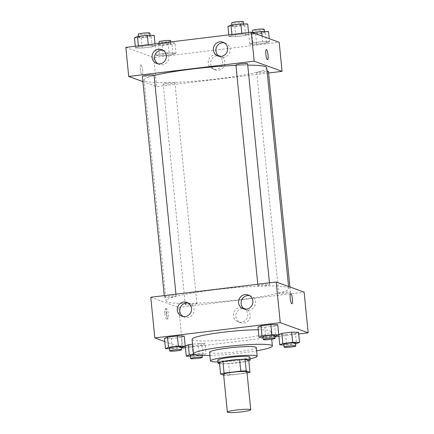 <?xml version="1.0" encoding="UTF-8"?>
<svg xmlns="http://www.w3.org/2000/svg" width="434" height="434" viewBox="0 0 434 434"><rect width="100%" height="100%" fill="white"/><g stroke="black" fill="none" stroke-linecap="round" stroke-linejoin="round"><path stroke-width="0.33" stroke-dasharray="2.17 1.63" d="M246.951 371.976A11.74 1.199 -5.7 0 1 236.606 374.206A11.74 1.199 -5.7 0 1 223.868 374.531A11.74 1.199 -5.7 0 1 223.586 374.309M248.801 360.638A15.765 1.606 -5.7 0 1 245.329 361.544L228.599 363.578L229.76 375.198L246.49 373.164A15.765 1.606 -5.7 0 0 247.06 373.045M223.673 375.15L224.302 375.383A15.765 1.606 -5.7 0 0 229.76 375.198M219.42 362.406L223.141 363.763L224.302 375.383M228.599 363.578A15.765 1.606 -5.7 0 1 223.141 363.763M219.544 363.659A16.145 1.644 174.3 0 0 234.273 363.16A16.145 1.644 174.3 0 0 248.812 360.735M249.881 357.014A16.145 1.644 -5.7 0 1 235.657 360.079A16.145 1.644 -5.7 0 1 218.139 360.524A16.145 1.644 -5.7 0 1 217.754 360.22M245.329 361.544L246.49 373.164M217.928 361.951A23.479 2.392 174.3 0 0 250.055 358.744M209.584 352.234A23.479 2.392 174.3 0 0 233.188 352.283A23.479 2.392 174.3 0 0 256.315 347.569M209.91 355.468A39.624 4.036 174.3 0 0 256.635 350.808M258.235 329.753A39.624 4.036 -5.7 0 1 270.924 331.44A39.624 4.036 -5.7 0 1 236.009 338.959A39.624 4.036 -5.7 0 1 193.011 340.055A39.624 4.036 -5.7 0 1 192.072 339.312M164.768 341.547L181.483 347.623M185.443 347.753L274.841 336.876M278.954 336.377L298.706 333.974M169.58 348.703L172.32 348.741L171.305 338.574L164.464 338.482L171.305 338.574L181.179 337.37L184.211 336.079L181.179 337.37L182.193 347.536M263.091 337.326L265.83 337.364L264.816 327.193L257.97 327.1L264.816 327.193L274.689 325.994L277.722 324.697L274.689 325.994L275.704 336.16M283.901 344.894L286.641 344.932L285.626 334.766L278.785 334.674L285.626 334.766L295.5 333.562L298.538 332.27L295.5 333.562L296.52 343.728M190.39 356.271L193.13 356.309L192.116 346.142L185.275 346.05L192.116 346.142L201.994 344.938L205.027 343.647L198.186 343.554L192.566 344.238L198.186 343.554L199.201 353.721L193.965 354.361M290.699 293.59L290.699 293.59A5.137 1.058 83.1 0 0 290.265 298.82A5.137 1.058 83.1 0 0 291.936 303.789A5.137 1.058 83.1 0 0 291.941 303.789L291.936 303.789M243.724 323.042A7.362 7.166 -70 0 0 245.508 308.84A7.362 7.166 -70 0 0 236.264 313.31A7.362 7.166 -70 0 0 243.724 323.042M150.761 297.252L178.678 307.408L182.741 348.084M178.678 307.408L304.12 292.147M241.364 322.185A7.362 7.166 110 0 1 233.904 312.447A7.362 7.166 110 0 1 247.76 315.708A7.362 7.166 110 0 1 241.364 322.185M164.768 313.549A5.137 1.058 83.1 0 0 166.499 319.05A5.137 1.058 83.1 0 0 166.933 313.825A5.137 1.058 83.1 0 0 165.262 308.856A5.137 1.058 83.1 0 0 164.768 313.549M166.206 313.375A5.137 1.058 -96.9 0 1 166.694 308.677A5.137 1.058 -96.9 0 1 168.37 313.652A5.137 1.058 -96.9 0 1 167.936 318.876A5.137 1.058 -96.9 0 1 166.206 313.375M244.526 309.106A7.34 7.139 -70 0 0 254.97 305.238A7.34 7.139 -70 0 0 249.452 295.565M183.235 316.565A7.34 7.139 -70 0 0 193.678 312.697A7.34 7.139 -70 0 0 188.161 303.019M196.792 303.48A5.87 0.597 -5.7 0 1 196.933 303.588A5.87 0.597 -5.7 0 1 191.15 304.771A5.87 0.597 -5.7 0 1 185.247 304.755A5.87 0.597 -5.7 0 1 190.423 303.643A5.87 0.597 -5.7 0 1 196.792 303.48M258.089 285.919A5.87 0.597 -5.7 0 1 257.948 285.811A5.87 0.597 -5.7 0 1 263.731 284.633A5.87 0.597 -5.7 0 1 269.628 284.644A5.87 0.597 -5.7 0 1 264.458 285.756A5.87 0.597 -5.7 0 1 258.089 285.919M164.578 297.295A5.87 0.597 -5.7 0 1 164.437 297.187A5.87 0.597 -5.7 0 1 170.22 296.01A5.87 0.597 -5.7 0 1 176.117 296.021A5.87 0.597 -5.7 0 1 170.947 297.138A5.87 0.597 -5.7 0 1 164.578 297.295M278.899 293.487A5.87 0.597 -5.7 0 1 278.758 293.379A5.87 0.597 -5.7 0 1 284.541 292.201A5.87 0.597 -5.7 0 1 290.444 292.212A5.87 0.597 -5.7 0 1 285.268 293.33A5.87 0.597 -5.7 0 1 278.899 293.487M167.573 301.983A61.633 6.282 -5.7 0 1 166.108 300.822A61.633 6.282 -5.7 0 1 226.814 288.447A61.633 6.282 -5.7 0 1 288.773 288.577A61.633 6.282 -5.7 0 1 234.452 300.279A61.633 6.282 -5.7 0 1 167.573 301.983M266.731 67.775A61.633 6.282 -5.7 0 1 212.416 79.476A61.633 6.282 -5.7 0 1 145.531 81.18A61.633 6.282 -5.7 0 1 144.072 80.019A61.633 6.282 -5.7 0 1 154.108 75.5M235.95 65.404A61.633 6.282 -5.7 0 1 247.722 65.149M174.756 82.677A5.87 0.597 174.3 0 0 168.387 82.84A5.87 0.597 174.3 0 0 163.211 83.952A5.87 0.597 174.3 0 0 169.114 83.963A5.87 0.597 174.3 0 0 174.891 82.785A5.87 0.597 174.3 0 0 174.756 82.677M247.592 63.841A5.87 0.597 -5.7 0 1 242.416 64.954A5.87 0.597 -5.7 0 1 236.047 65.116A5.87 0.597 -5.7 0 1 235.906 65.008M154.081 75.218A5.87 0.597 -5.7 0 1 148.905 76.33A5.87 0.597 -5.7 0 1 142.536 76.492A5.87 0.597 -5.7 0 1 142.395 76.384M268.402 71.409A5.87 0.597 -5.7 0 1 263.232 72.521A5.87 0.597 -5.7 0 1 256.857 72.684A5.87 0.597 -5.7 0 1 256.722 72.576A5.87 0.597 -5.7 0 1 260.563 71.626A5.87 0.597 -5.7 0 1 267.067 71.165M142.922 81.614L156.641 86.605L268.559 72.988M176.03 53.116L172.992 54.407L163.119 55.612L156.278 55.519L159.311 54.223L169.184 53.024L176.03 53.116L169.184 53.024L159.311 54.223L156.278 55.519L163.119 55.612L172.992 54.407L176.03 53.116L175.011 42.944L168.17 42.858L158.296 44.056L155.263 45.348L162.104 45.44L171.978 44.241L175.011 42.944M269.536 41.74L266.503 43.031L256.63 44.23L249.789 44.143L252.821 42.847L262.695 41.648L269.536 41.74L262.695 41.648L252.821 42.847L249.789 44.143L256.63 44.23L266.503 43.031L269.536 41.74L269.232 38.669M248.725 34.167L245.693 35.463L235.814 36.662L228.973 36.57L232.006 35.279L241.884 34.074L248.725 34.167L241.884 34.074L232.006 35.279L228.973 36.57L235.814 36.662L245.693 35.463L248.725 34.167L248.557 32.463M125.822 47.398L153.739 57.554L279.181 42.288M135.462 47.952L138.5 46.655L148.374 45.456L155.215 45.543L152.182 46.839L142.303 48.038L135.462 47.952L142.303 48.038L152.182 46.839L155.215 45.543L148.374 45.456L138.5 46.655L135.462 47.952L135.294 46.243M219.3 56.344A7.34 7.139 -70 0 0 229.743 52.476A7.34 7.139 -70 0 0 224.226 42.803M158.003 63.803A7.34 7.139 -70 0 0 168.446 59.93A7.34 7.139 -70 0 0 162.929 50.257M210.615 63.863A7.362 7.166 -70 0 0 224.497 65.442A7.362 7.166 -70 0 0 220.282 56.078A7.362 7.166 -70 0 0 210.615 63.863M153.739 57.554L156.641 86.605M141.012 64.823A5.137 1.058 83.1 0 0 140.898 64.807A5.137 1.058 83.1 0 0 140.47 70.037A5.137 1.058 83.1 0 0 142.14 75.006A5.137 1.058 83.1 0 0 142.602 70.042A5.137 1.058 83.1 0 0 141.012 64.823A5.137 1.058 -96.9 0 1 142.607 70.042A5.137 1.058 -96.9 0 1 142.14 75.006A5.137 1.058 -96.9 0 1 140.47 70.037A5.137 1.058 -96.9 0 1 140.904 64.807A5.137 1.058 -96.9 0 1 141.017 64.823M208.255 63.006A7.362 7.166 110 0 1 217.922 55.216A7.362 7.166 110 0 1 222.137 64.585A7.362 7.166 110 0 1 208.255 63.006M266.34 49.547L266.34 49.547A5.137 1.058 83.1 0 0 265.874 54.505A5.137 1.058 83.1 0 0 267.463 59.729A5.137 1.058 83.1 0 0 267.577 59.74L267.577 59.74M159.435 44.843A5.87 0.597 -5.7 0 1 159.294 44.729A5.87 0.597 -5.7 0 1 165.077 43.552A5.87 0.597 -5.7 0 1 170.98 43.563A5.87 0.597 -5.7 0 1 165.804 44.68A5.87 0.597 -5.7 0 1 159.435 44.843M168.17 42.858L169.184 53.024M158.296 44.056L159.311 54.223M155.263 45.348L156.278 55.519M162.104 45.44L163.119 55.612M171.978 44.241L172.992 54.407M170.687 40.66A5.87 0.597 -5.7 0 1 165.517 41.773A5.87 0.597 -5.7 0 1 159.148 41.935A5.87 0.597 -5.7 0 1 159.007 41.827M252.517 32.593L248.769 33.971L255.615 34.064L265.489 32.859L268.521 31.568M252.946 33.467A5.87 0.597 -5.7 0 1 252.805 33.353A5.87 0.597 -5.7 0 1 258.588 32.176A5.87 0.597 -5.7 0 1 264.49 32.187A5.87 0.597 -5.7 0 1 259.315 33.304A5.87 0.597 -5.7 0 1 252.946 33.467M262.141 36.093L262.695 41.648M251.807 32.68L252.821 42.847M248.769 33.971L249.789 44.143M255.615 34.064L256.63 44.23M265.489 32.859L266.503 43.031M264.197 29.284A5.87 0.597 -5.7 0 1 259.027 30.396A5.87 0.597 -5.7 0 1 252.653 30.559A5.87 0.597 -5.7 0 1 252.517 30.451M134.448 37.78L141.289 37.872L151.168 36.668L154.2 35.376M138.625 37.27A5.87 0.597 -5.7 0 1 138.484 37.161A5.87 0.597 -5.7 0 1 144.267 35.984A5.87 0.597 -5.7 0 1 150.164 35.995A5.87 0.597 -5.7 0 1 144.994 37.112A5.87 0.597 -5.7 0 1 138.625 37.27M155.047 43.839L155.215 45.543M148.292 44.664L148.374 45.456M138.419 45.863L138.5 46.655M141.289 37.872L142.303 48.038M151.168 36.668L152.182 46.839M149.876 33.093A5.87 0.597 -5.7 0 1 144.701 34.205A5.87 0.597 -5.7 0 1 138.332 34.367A5.87 0.597 -5.7 0 1 138.191 34.259M227.958 26.403L234.799 26.496L244.678 25.291L247.711 24M232.13 25.894A5.87 0.597 -5.7 0 1 231.995 25.785A5.87 0.597 -5.7 0 1 237.772 24.608A5.87 0.597 -5.7 0 1 243.675 24.619A5.87 0.597 -5.7 0 1 238.505 25.731A5.87 0.597 -5.7 0 1 232.13 25.894M241.803 33.282L241.884 34.074M231.93 34.487L232.006 35.279M228.805 34.866L228.973 36.57M234.799 26.496L235.814 36.662M244.678 25.291L245.693 35.463M243.387 21.711A5.87 0.597 -5.7 0 1 238.212 22.828A5.87 0.597 -5.7 0 1 231.843 22.991A5.87 0.597 -5.7 0 1 231.702 22.877M193.13 356.309L203.009 355.11L206.042 353.813L199.201 353.721M194.513 354.605A5.87 0.597 -5.7 0 1 202.005 354.432A5.87 0.597 -5.7 0 1 196.835 355.549A5.87 0.597 -5.7 0 1 190.466 355.712A5.87 0.597 -5.7 0 1 190.325 355.598M192.116 346.142L201.994 344.938L205.027 343.647L206.042 353.813M205.027 343.647L198.186 343.554M201.994 344.938L203.009 355.11M286.641 344.932L295.597 343.842M295.516 343.055A5.87 0.597 -5.7 0 1 290.346 344.173A5.87 0.597 -5.7 0 1 283.972 344.33A5.87 0.597 -5.7 0 1 283.836 344.222M285.626 334.766L295.5 333.562M172.32 348.741L181.271 347.65M181.195 346.864A5.87 0.597 -5.7 0 1 176.02 347.976A5.87 0.597 -5.7 0 1 169.651 348.139A5.87 0.597 -5.7 0 1 169.51 348.03M171.305 338.574L181.179 337.37M265.83 337.364L274.782 336.274M274.706 335.487A5.87 0.597 -5.7 0 1 269.53 336.6A5.87 0.597 -5.7 0 1 263.161 336.762A5.87 0.597 -5.7 0 1 263.02 336.654M264.816 327.193L274.689 325.994M270.924 331.44L271.706 339.263M245.508 308.84L243.148 307.983M240.479 322.674L238.12 321.816M166.499 319.05L167.936 318.876M165.262 308.856L166.694 308.677M243.214 308.769L245.752 309.692M248.232 294.979L250.771 295.901M181.922 316.229L184.455 317.151M186.935 302.433L189.474 303.361M144.072 80.019L166.108 300.822M288.561 286.489L288.773 288.577M196.933 303.588L174.891 82.785M185.247 304.755L163.211 83.952M257.791 284.232L257.948 285.811M269.449 282.811L269.628 284.644M164.28 295.608L164.437 297.187M175.938 294.192L176.117 296.021M256.722 72.576L278.758 293.379M289.917 286.983L290.444 292.212M217.987 56.008L220.521 56.93M223 42.217L225.539 43.14M156.69 63.467L159.229 64.389M161.708 49.671L164.242 50.599M220.282 56.078L217.922 55.216M215.248 69.912L212.888 69.055M159.159 43.34L159.294 44.729M170.812 41.924L170.98 43.563M252.729 32.566L252.805 33.353M264.42 31.514L264.49 32.187M138.403 36.375L138.484 37.161M150.099 35.322L150.164 35.995M231.913 24.998L231.995 25.785M243.61 23.946L243.675 24.619M202.005 354.432L202.108 355.473"/><path stroke-width="0.65" d="M227.633 412.3A11.74 1.199 -5.7 0 1 227.356 412.078A11.74 1.199 -5.7 0 1 238.922 409.723A11.74 1.199 -5.7 0 1 250.722 409.745A11.74 1.199 -5.7 0 1 240.376 411.974A11.74 1.199 -5.7 0 1 227.633 412.3M227.356 412.078L223.586 374.309A11.74 1.199 -5.7 0 1 235.152 371.954A11.74 1.199 -5.7 0 1 246.951 371.976L250.722 409.745M249.962 372.258L246.235 370.907A15.765 1.606 -5.7 0 0 240.778 371.086L239.617 359.466A15.765 1.606 -5.7 0 1 245.074 359.281L248.801 360.638L249.962 372.258A15.765 1.606 -5.7 0 1 247.06 373.045M240.778 371.086L224.047 373.121A15.765 1.606 -5.7 0 0 220.581 374.027L223.673 375.15M239.617 359.466L222.892 361.5L224.047 373.121M222.892 361.5A15.765 1.606 -5.7 0 0 219.42 362.406L220.581 374.027M248.812 360.735A16.145 1.644 174.3 0 0 250.174 359.916A16.145 1.644 174.3 0 0 230.617 360.253A16.145 1.644 174.3 0 0 218.047 363.128A16.145 1.644 174.3 0 0 219.544 363.659M218.047 363.128L217.754 360.22A16.145 1.644 -5.7 0 1 230.329 357.35A16.145 1.644 -5.7 0 1 249.881 357.014L250.174 359.916M245.074 359.281L246.235 370.907M250.055 358.744A23.479 2.392 174.3 0 0 257.183 356.287A23.479 2.392 174.3 0 0 228.745 356.77A23.479 2.392 174.3 0 0 210.457 360.947A23.479 2.392 174.3 0 0 217.928 361.951M257.183 356.287L256.315 347.569A23.479 2.392 174.3 0 0 227.872 348.057A23.479 2.392 174.3 0 0 209.584 352.234L210.457 360.947M256.635 350.808A39.624 4.036 174.3 0 0 272.378 345.963A39.624 4.036 174.3 0 0 224.383 346.788A39.624 4.036 174.3 0 0 193.521 353.835A39.624 4.036 174.3 0 0 209.91 355.468M193.521 353.835L192.072 339.312A39.624 4.036 -5.7 0 1 222.935 332.26A39.624 4.036 -5.7 0 1 258.235 329.753M298.706 333.974L308.178 332.818L280.261 322.668L154.819 337.929L164.768 341.547M181.483 347.623L182.741 348.084L185.443 347.753M274.841 336.876L278.954 336.377M181.271 347.65L185.231 346.245L184.211 336.079L177.37 335.987L167.497 337.185L164.464 338.482L165.479 348.648L169.58 348.703M274.782 336.274L278.736 334.869L277.722 324.697L270.881 324.605L261.008 325.809L257.97 327.1L258.989 337.272L263.091 337.326M295.597 343.842L299.552 342.437L298.538 332.27L291.697 332.178L281.818 333.377L278.785 334.674L279.8 344.84L283.901 344.894M193.965 354.361L189.322 354.925L188.307 344.759L192.566 344.238L188.307 344.759L185.275 346.05L186.289 356.216L190.39 356.271M291.941 303.789A5.137 1.058 83.1 0 0 292.429 299.091A5.137 1.058 -96.9 0 1 291.941 303.789A5.137 1.058 -96.9 0 1 290.27 298.82A5.137 1.058 -96.9 0 1 290.699 293.59A5.137 1.058 -96.9 0 1 292.429 299.091A5.137 1.058 83.1 0 0 290.699 293.59M280.261 322.668L276.198 281.991L304.12 292.147L308.178 332.818M276.198 281.991L150.761 297.252L154.819 337.929M244.998 294.61A7.34 7.139 110 0 1 252.431 304.315A7.34 7.139 110 0 1 238.619 301.066A7.34 7.139 110 0 1 244.998 294.61M183.701 302.069A7.34 7.139 110 0 1 191.139 311.769A7.34 7.139 110 0 1 177.322 308.525A7.34 7.139 110 0 1 183.701 302.069M249.452 295.565A7.34 7.139 -70 0 0 244.526 309.106M188.161 303.019A7.34 7.139 -70 0 0 183.235 316.565M154.108 75.5A61.633 6.282 -5.7 0 1 235.95 65.404M247.722 65.149A61.633 6.282 -5.7 0 1 266.731 67.775L288.561 286.489M257.791 284.232L235.906 65.008A5.87 0.597 -5.7 0 1 241.689 63.825A5.87 0.597 -5.7 0 1 247.592 63.841L269.449 282.811M164.28 295.608L142.395 76.384A5.87 0.597 -5.7 0 1 148.178 75.207A5.87 0.597 -5.7 0 1 154.081 75.218L175.938 294.192M267.067 71.165A5.87 0.597 -5.7 0 1 268.402 71.409L289.917 286.983M128.719 76.449L254.161 61.189L251.259 32.132L125.822 47.398L128.719 76.449L142.922 81.614M268.559 72.988L282.078 71.344L254.161 61.189M227.622 48.245A7.34 7.139 110 0 1 217.987 56.008A7.34 7.139 110 0 1 219.767 41.848A7.34 7.139 110 0 1 227.622 48.245M152.074 57.434A7.34 7.139 110 0 1 161.708 49.671A7.34 7.139 110 0 1 165.907 59.008A7.34 7.139 110 0 1 152.074 57.434M282.078 71.344L279.181 42.288L251.259 32.132M224.226 42.803A7.34 7.139 -70 0 0 219.3 56.344M162.929 50.257A7.34 7.139 -70 0 0 158.003 63.803M267.469 59.729A5.137 1.058 -96.9 0 1 265.879 54.505A5.137 1.058 -96.9 0 1 266.34 49.547A5.137 1.058 -96.9 0 1 268.011 54.516A5.137 1.058 -96.9 0 1 267.583 59.74A5.137 1.058 -96.9 0 1 267.469 59.729M267.577 59.74A5.137 1.058 83.1 0 0 268.011 54.516A5.137 1.058 83.1 0 0 266.34 49.547M159.159 43.34L159.007 41.827A5.87 0.597 -5.7 0 1 164.79 40.65A5.87 0.597 -5.7 0 1 170.687 40.66L170.812 41.924M269.232 38.669L268.521 31.568L261.68 31.476L252.517 32.593M261.68 31.476L262.141 36.093M252.729 32.566L252.517 30.451A5.87 0.597 -5.7 0 1 258.295 29.268A5.87 0.597 -5.7 0 1 264.197 29.284L264.42 31.514M155.047 43.839L154.2 35.376L147.359 35.284L137.48 36.489L134.448 37.78L135.294 46.243M147.359 35.284L148.292 44.664M137.48 36.489L138.419 45.863M138.403 36.375L138.191 34.259A5.87 0.597 -5.7 0 1 143.974 33.076A5.87 0.597 -5.7 0 1 149.876 33.093L150.099 35.322M248.557 32.463L247.711 24L240.87 23.908L230.991 25.107L227.958 26.403L228.805 34.866M240.87 23.908L241.803 33.282M230.991 25.107L231.93 34.487M231.913 24.998L231.702 22.877A5.87 0.597 -5.7 0 1 237.485 21.7A5.87 0.597 -5.7 0 1 243.387 21.711L243.61 23.946M189.322 354.925L186.289 356.216M190.613 358.506A5.87 0.597 -5.7 0 1 196.396 357.328A5.87 0.597 -5.7 0 1 202.298 357.339A5.87 0.597 -5.7 0 1 197.123 358.451A5.87 0.597 -5.7 0 1 190.754 358.614A5.87 0.597 -5.7 0 1 190.613 358.506L190.325 355.598A5.87 0.597 -5.7 0 1 194.513 354.605M188.307 344.759L185.275 346.05M299.552 342.437L292.711 342.345L282.832 343.549L279.8 344.84M284.124 347.129L283.836 344.222A5.87 0.597 -5.7 0 1 289.619 343.044A5.87 0.597 -5.7 0 1 295.516 343.055L295.809 345.963A5.87 0.597 -5.7 0 1 290.634 347.075A5.87 0.597 -5.7 0 1 284.265 347.238A5.87 0.597 -5.7 0 1 284.124 347.129A5.87 0.597 -5.7 0 1 289.907 345.947A5.87 0.597 -5.7 0 1 295.809 345.963M298.538 332.27L291.697 332.178L292.711 342.345M291.697 332.178L281.818 333.377L282.832 343.549M281.818 333.377L278.785 334.674M185.231 346.245L178.385 346.153L168.511 347.357L165.479 348.648M169.802 350.938L169.51 348.03A5.87 0.597 -5.7 0 1 175.293 346.853A5.87 0.597 -5.7 0 1 181.195 346.864L181.483 349.771A5.87 0.597 -5.7 0 1 176.312 350.884A5.87 0.597 -5.7 0 1 169.944 351.046A5.87 0.597 -5.7 0 1 169.802 350.938A5.87 0.597 -5.7 0 1 175.586 349.755A5.87 0.597 -5.7 0 1 181.483 349.771M184.211 336.079L177.37 335.987L178.385 346.153M177.37 335.987L167.497 337.185L168.511 347.357M167.497 337.185L164.464 338.482M278.736 334.869L271.896 334.777L262.022 335.976L258.989 337.272M263.313 339.556L263.02 336.654A5.87 0.597 -5.7 0 1 268.803 335.471A5.87 0.597 -5.7 0 1 274.706 335.487L274.993 338.39A5.87 0.597 -5.7 0 1 269.823 339.507A5.87 0.597 -5.7 0 1 263.449 339.67A5.87 0.597 -5.7 0 1 263.313 339.556A5.87 0.597 -5.7 0 1 269.091 338.379A5.87 0.597 -5.7 0 1 274.993 338.39M277.722 324.697L270.881 324.605L271.896 334.777M270.881 324.605L261.008 325.809L262.022 335.976M261.008 325.809L257.97 327.1M271.706 339.263L272.378 345.963M202.108 355.473L202.298 357.339"/></g></svg>
